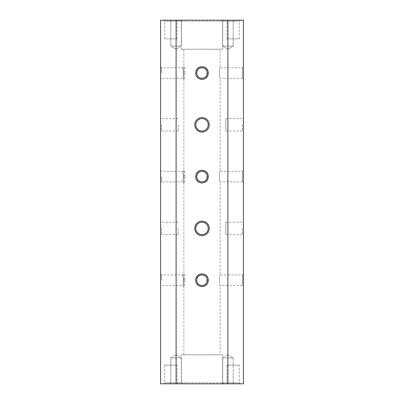 <?xml version="1.0" encoding="UTF-8"?>
<svg xmlns="http://www.w3.org/2000/svg" width="404" height="404" viewBox="0 0 404 404"><rect width="100%" height="100%" fill="white"/><g stroke="black" fill="none" stroke-linecap="round" stroke-linejoin="round"><path stroke-width="0.3" stroke-dasharray="2.02 1.52" d="M170.821 357.904L181.386 357.904L170.821 357.904L170.821 382.765L181.386 382.765L170.821 382.765L169.786 383.8L182.421 383.8L169.786 383.8L182.421 383.8L169.786 383.8L170.821 382.765L181.386 382.765L170.821 382.765L170.821 357.904L181.386 357.904L170.821 357.904L176.104 354.727L170.821 357.904M220.129 354.793L183.871 354.793L220.129 354.793L220.129 285.492C219.276 285.825 219.276 274.604 220.129 274.927C219.276 274.599 219.276 285.82 220.129 285.492L242.4 285.492L242.4 274.927L242.4 285.492L243.435 286.527L243.435 273.892L243.435 286.527M243.435 273.892L242.4 274.927L220.129 274.927L220.129 181.906C219.276 182.234 219.276 171.013 220.129 171.336C219.276 171.008 219.276 182.234 220.129 181.906L242.4 181.906L242.4 171.336L242.4 181.906L243.435 182.941L243.435 170.301L243.435 182.941M243.435 170.301L242.4 171.336L220.129 171.336L220.129 78.315C219.276 78.644 219.276 67.423 220.129 67.746C219.276 67.418 219.276 78.644 220.129 78.315L242.4 78.315L242.4 67.746L242.4 78.315L243.435 79.351L243.435 66.71L243.435 79.351M243.435 66.71L242.4 67.746L220.129 67.746L220.129 49.207L183.871 49.207L220.129 49.207M208.201 280.209C208.838 288.744 195.162 288.744 195.799 280.209C195.162 271.68 208.838 271.675 208.201 280.209M208.201 176.619C208.838 185.153 195.162 185.153 195.799 176.624C195.162 168.089 208.838 168.084 208.201 176.619M208.201 73.033C208.838 81.563 195.162 81.563 195.799 73.033C195.162 64.499 208.838 64.494 208.201 73.033M184.966 280.209C184.613 284.158 184.249 286.386 183.871 286.891L183.871 273.528C184.249 274.033 184.613 276.26 184.966 280.209M184.966 176.619C184.613 180.568 184.249 182.795 183.871 183.3L183.871 169.938C184.249 170.448 184.613 172.675 184.966 176.619M184.966 73.033C184.613 76.982 184.249 79.209 183.871 79.714L183.871 66.347C184.249 66.857 184.613 69.084 184.966 73.033M195.799 280.209C195.162 288.744 208.838 288.744 208.201 280.209C208.838 271.68 195.162 271.675 195.799 280.209M195.799 176.619C195.162 185.153 208.838 185.153 208.201 176.624C208.838 168.089 195.162 168.084 195.799 176.619M195.799 73.033C195.162 81.563 208.838 81.563 208.201 73.033C208.838 64.499 195.162 64.494 195.799 73.033M195.682 280.209A6.318 6.318 0 0 0 205.161 285.684A6.318 6.318 0 0 0 205.161 274.74A6.318 6.318 0 0 0 195.682 280.209M195.682 176.619A6.318 6.318 0 0 0 205.161 182.093A6.318 6.318 0 0 0 205.161 171.15A6.318 6.318 0 0 0 195.682 176.619M195.682 73.033A6.318 6.318 0 0 0 205.161 78.502A6.318 6.318 0 0 0 205.161 67.559A6.318 6.318 0 0 0 195.682 73.033M194.748 228.417A7.252 7.252 0 0 0 205.626 234.694A7.252 7.252 0 0 0 205.626 222.134A7.252 7.252 0 0 0 194.748 228.417M194.748 124.826A7.252 7.252 0 0 0 205.626 131.103A7.252 7.252 0 0 0 205.626 118.544A7.252 7.252 0 0 0 194.748 124.826M227.896 383.8L176.104 383.8L176.104 20.2L227.896 20.2L227.896 383.8L243.435 383.8L243.435 20.2L227.896 20.2M206.878 278.179L206.459 277.376M205.737 276.477L205.298 276.084M204.434 275.523L204.03 275.336M199.97 275.331L199.142 275.77M198.263 276.477L197.859 276.927M197.298 277.795L197.122 278.179M196.718 280.174L196.718 280.209A5.282 5.282 0 0 0 202 285.492A5.282 5.282 0 0 0 207.282 280.209A5.282 5.282 0 0 0 202 274.927A5.282 5.282 0 0 0 196.718 280.209C196.379 273.392 207.621 273.397 207.282 280.209C207.616 287.027 196.379 287.022 196.718 280.209M197.122 282.239L197.541 283.042M198.263 283.941L198.697 284.335M199.566 284.901L199.97 285.088M204.03 285.088L204.858 284.653M205.732 283.946L206.136 283.497M206.697 282.628L206.878 282.239M206.878 174.594L206.459 173.786M205.737 172.887L205.298 172.493M204.434 171.932L204.03 171.745M199.97 171.74L199.142 172.18M198.263 172.887L197.859 173.341M197.298 174.205L197.122 174.589M196.718 176.583L196.718 176.619A5.282 5.282 0 0 0 202 181.906A5.282 5.282 0 0 0 207.282 176.619A5.282 5.282 0 0 0 202 171.336A5.282 5.282 0 0 0 196.718 176.619C196.379 169.801 207.621 169.806 207.282 176.619C207.616 183.436 196.379 183.436 196.718 176.619M197.122 178.649L197.541 179.452M198.263 180.356L198.697 180.745M199.566 181.31L199.97 181.497M204.03 181.497L204.858 181.063M205.732 180.356L206.136 179.906M206.697 179.038L206.878 178.654M206.878 71.003L206.459 70.195M205.737 69.296L205.298 68.907M204.434 68.342L204.03 68.155M199.97 68.155L199.142 68.589M198.263 69.296L197.859 69.751M197.298 70.614L197.122 71.003M196.718 72.993L196.718 73.033C196.379 66.216 207.621 66.216 207.282 73.033C207.616 79.846 196.379 79.846 196.718 73.033A5.282 5.282 0 0 0 202 78.315A5.282 5.282 0 0 0 207.282 73.033A5.282 5.282 0 0 0 202 67.746A5.282 5.282 0 0 0 196.718 73.033M197.122 75.058L197.541 75.866M198.263 76.765L198.697 77.154M199.566 77.719L199.97 77.906M204.03 77.906L204.858 77.472M205.732 76.77L206.136 76.316M206.697 75.447L206.878 75.063M180.245 20.2L223.755 20.2L180.245 20.2L181.28 21.235L222.72 21.235L181.28 21.235L181.28 49.207L222.72 49.207L181.28 49.207M180.245 383.8L223.755 383.8L180.245 383.8L181.28 382.765L222.72 382.765L181.28 382.765L181.28 354.793L222.72 354.793L181.28 354.793M169.786 20.2L182.421 20.2L169.786 20.2L182.421 20.2L169.786 20.2L170.821 21.235L181.386 21.235L170.821 21.235L181.386 21.235L170.821 21.235L169.786 20.2M163.671 20.2L178.174 20.2L163.671 20.2L164.706 21.235L177.139 21.235L164.706 21.235L164.706 38.845L177.139 38.845L164.706 38.845M221.579 20.2L234.214 20.2L221.579 20.2L234.214 20.2L221.579 20.2L222.614 21.235L233.179 21.235L222.614 21.235L233.179 21.235L222.614 21.235L221.579 20.2M225.826 20.2L240.329 20.2L225.826 20.2L226.861 21.235L239.294 21.235L226.861 21.235L226.861 38.845L239.294 38.845L226.861 38.845M176.104 383.8L160.565 383.8L160.565 20.2L176.104 20.2M183.653 280.209C183.249 276.998 182.855 275.24 182.472 274.927C183.744 274.594 183.744 285.825 182.472 285.492C182.855 285.184 183.249 283.421 183.653 280.209M161.6 280.209L161.6 274.927L161.6 280.209M183.653 176.619C183.249 173.412 182.855 171.649 182.472 171.336C183.744 171.008 183.744 182.234 182.472 181.906C182.855 181.593 183.249 179.831 183.653 176.619M161.6 176.619L161.6 181.906L161.6 176.619M183.653 73.033C183.249 69.821 182.855 68.059 182.472 67.746C183.744 67.418 183.744 78.644 182.472 78.315C182.855 78.002 183.249 76.24 183.653 73.033M161.6 73.033L161.6 67.746L161.6 73.033M160.565 73.033L160.565 66.71L160.565 73.033M160.565 176.619L160.565 182.941L160.565 176.619M160.565 280.209L160.565 286.527L160.565 280.209M160.565 228.417L160.565 235.668L160.565 228.417M160.565 124.826L160.565 132.078L160.565 124.826M163.671 383.8L178.174 383.8L163.671 383.8L164.706 382.765L177.139 382.765L164.706 382.765L164.706 365.155L177.139 365.155L177.139 382.765L178.174 383.8M221.579 383.8L234.214 383.8L221.579 383.8L234.214 383.8L221.579 383.8L222.614 382.765L233.179 382.765L222.614 382.765L233.179 382.765L222.614 382.765L221.579 383.8M225.826 383.8L240.329 383.8L225.826 383.8L226.861 382.765L239.294 382.765L226.861 382.765L226.861 365.155L239.294 365.155L239.294 382.765L240.329 383.8M243.435 228.417L243.435 235.668L243.435 228.417M243.435 124.826L243.435 132.078L243.435 124.826M242.4 228.417L242.4 234.633L242.4 228.417M242.4 124.826L242.4 131.042L242.4 124.826M161.6 228.417L161.6 234.633L161.6 228.417M161.6 124.826L161.6 131.042L161.6 124.826M195.783 228.417A6.217 6.217 0 0 0 202 234.633A6.217 6.217 0 0 0 208.217 228.417A6.217 6.217 0 0 0 202 222.2A6.217 6.217 0 0 0 195.783 228.417A6.217 6.217 0 0 0 205.106 233.8A6.217 6.217 0 0 0 205.106 223.033A6.217 6.217 0 0 0 195.783 228.417M195.783 124.826A6.217 6.217 0 0 0 202 131.042A6.217 6.217 0 0 0 208.217 124.826A6.217 6.217 0 0 0 202 118.609A6.217 6.217 0 0 0 195.783 124.826A6.217 6.217 0 0 0 205.106 130.209A6.217 6.217 0 0 0 205.106 119.443A6.217 6.217 0 0 0 195.783 124.826M208.217 124.826A6.217 6.217 0 0 1 198.894 130.209A6.217 6.217 0 0 1 198.894 119.443A6.217 6.217 0 0 1 208.217 124.826M208.217 228.417A6.217 6.217 0 0 1 198.894 233.8A6.217 6.217 0 0 1 198.894 223.033A6.217 6.217 0 0 1 208.217 228.417M178.174 124.826L178.174 131.042L178.174 124.826M178.174 228.417L178.174 234.633L178.174 228.417M225.826 118.609L225.826 131.042L225.826 118.609L242.4 118.609L243.435 117.574M225.826 222.2L225.826 234.633L225.826 222.2L242.4 222.2L243.435 221.165M222.614 46.096L222.614 21.235L222.614 46.096L233.179 46.096L222.614 46.096L233.179 46.096L222.614 46.096L227.896 49.273L233.179 46.096L233.179 21.235L234.214 20.2L233.179 21.235L233.179 46.096L227.896 49.273L222.614 46.096M170.821 46.096L170.821 21.235L170.821 46.096L181.386 46.096L170.821 46.096L181.386 46.096L170.821 46.096L176.104 49.273L181.386 46.096L181.386 21.235L182.421 20.2L181.386 21.235L181.386 46.096L176.104 49.273L170.821 46.096M177.139 365.155L164.706 365.155M239.294 365.155L226.861 365.155M222.614 357.904L222.614 382.765L222.614 357.904L233.179 357.904L222.614 357.904L233.179 357.904L222.614 357.904L227.896 354.727L222.614 357.904M176.104 354.727L181.386 357.904L181.386 382.765L182.421 383.8L181.386 382.765L181.386 357.904L176.104 354.727M183.871 354.793L183.871 286.891L182.472 285.492L161.6 285.492L160.565 286.527M160.565 273.892L161.6 274.927L182.472 274.927L183.871 273.528L183.871 183.3L182.472 181.906L161.6 181.906L160.565 182.941M160.565 170.301L161.6 171.336L182.472 171.336L183.871 169.938L183.871 79.714L182.472 78.315L161.6 78.315L160.565 79.351M160.565 66.71L161.6 67.746L182.472 67.746L183.871 66.347L183.871 49.207M222.72 49.207L222.72 21.235L223.755 20.2M222.72 354.793L222.72 382.765L223.755 383.8M177.139 38.845L177.139 21.235L178.174 20.2M239.294 38.845L239.294 21.235L240.329 20.2M233.179 382.765L234.214 383.8L233.179 382.765L233.179 357.904L233.179 382.765M225.826 234.633L242.4 234.633L243.435 235.668M225.826 131.042L242.4 131.042L243.435 132.078M178.174 222.2L161.6 222.2L160.565 221.165M178.174 234.633L161.6 234.633L160.565 235.668M178.174 118.609L161.6 118.609L160.565 117.574M178.174 131.042L161.6 131.042L160.565 132.078M227.896 354.727L233.179 357.904L227.896 354.727"/><path stroke-width="0.61" d="M206.878 282.239L207.202 279.285M207.191 279.225L206.878 278.179M206.459 277.376L205.737 276.477M205.298 276.084L204.863 275.77M204.783 275.72L204.434 275.523M204.03 275.336L202.995 275.023M202.843 274.993L202.05 274.927M202 274.927L201.056 275.013M201.01 275.023L199.97 275.331M199.142 275.77L198.263 276.477M197.859 276.927L197.298 277.795M197.122 278.179L196.809 279.225M196.783 279.366L196.718 280.174M196.718 280.209A5.282 5.282 0 0 1 202 274.927A5.282 5.282 0 0 1 207.282 280.209A5.282 5.282 0 0 1 202 285.492A5.282 5.282 0 0 1 196.718 280.209L196.798 281.134M196.809 281.199L197.122 282.239M197.541 283.042L198.263 283.941M198.697 284.335L199.137 284.653M199.217 284.699L199.566 284.901M199.97 285.088L201.01 285.401M201.162 285.426L201.955 285.492M202 285.492L202.944 285.406M202.995 285.401L204.03 285.088M204.858 284.653L205.732 283.946M206.136 283.497L206.697 282.628M206.878 178.654L207.202 175.695M207.191 175.634L206.878 174.594M206.459 173.786L205.737 172.887M205.298 172.493L204.863 172.18M204.783 172.129L204.434 171.932M204.03 171.745L202.995 171.432M202.843 171.407L202.05 171.336M202 171.336L201.056 171.422M201.01 171.432L199.97 171.74M199.142 172.18L198.263 172.887M197.859 173.341L197.298 174.205M197.122 174.589L196.809 175.634M196.783 175.775L196.718 176.583M196.718 176.619A5.282 5.282 0 0 1 202 171.336A5.282 5.282 0 0 1 207.282 176.619A5.282 5.282 0 0 1 202 181.906A5.282 5.282 0 0 1 196.718 176.619L196.798 177.543M196.809 177.608L197.122 178.649M197.541 179.452L198.263 180.356M198.697 180.745L199.137 181.063M199.217 181.113L199.566 181.31M199.97 181.497L201.01 181.81M201.162 181.835L201.955 181.901M202 181.906L202.944 181.82M202.995 181.81L204.03 181.497M204.858 181.063L205.732 180.356M206.136 179.906L206.697 179.038M206.878 75.063L207.202 72.104M207.191 72.043L206.878 71.003M206.459 70.195L205.737 69.296M205.298 68.907L204.863 68.589M204.783 68.539L204.434 68.342M204.03 68.155L202.995 67.842M202.843 67.816L202.05 67.746M202 67.746L201.056 67.832M201.01 67.842L199.97 68.155M199.142 68.589L198.263 69.296M197.859 69.751L197.298 70.614M197.122 71.003L196.809 72.043M196.783 72.185L196.718 72.993M196.718 73.033A5.282 5.282 0 0 1 202 67.746A5.282 5.282 0 0 1 207.282 73.033A5.282 5.282 0 0 1 202 78.315A5.282 5.282 0 0 1 196.718 73.033L196.798 73.952M196.809 74.018L197.122 75.058M197.541 75.866L198.263 76.765M198.697 77.154L199.137 77.472M199.217 77.523L199.566 77.719M199.97 77.906L201.01 78.219M201.162 78.245L201.955 78.315M202 78.315L202.944 78.23M202.995 78.219L204.03 77.906M204.858 77.472L205.732 76.77M206.136 76.316L206.697 75.447M176.104 20.2L160.565 20.2L160.565 383.8L243.435 383.8L243.435 20.2L176.104 20.2L176.104 383.8M208.318 280.209A6.318 6.318 0 0 1 198.839 285.684A6.318 6.318 0 0 1 198.839 274.74A6.318 6.318 0 0 1 208.318 280.209M208.318 176.619A6.318 6.318 0 0 1 198.839 182.093A6.318 6.318 0 0 1 198.839 171.15A6.318 6.318 0 0 1 208.318 176.619M208.318 73.033A6.318 6.318 0 0 1 198.839 78.502A6.318 6.318 0 0 1 198.839 67.559A6.318 6.318 0 0 1 208.318 73.033M209.252 228.417A7.252 7.252 0 0 1 198.374 234.694A7.252 7.252 0 0 1 198.374 222.134A7.252 7.252 0 0 1 209.252 228.417M209.252 124.826A7.252 7.252 0 0 1 198.374 131.103A7.252 7.252 0 0 1 198.374 118.544A7.252 7.252 0 0 1 209.252 124.826M227.896 383.8L227.896 20.2M208.217 228.417A6.217 6.217 0 0 1 202 234.633A6.217 6.217 0 0 1 195.783 228.417A6.217 6.217 0 0 1 202 222.2A6.217 6.217 0 0 1 208.217 228.417M208.217 124.826A6.217 6.217 0 0 1 202 131.042A6.217 6.217 0 0 1 195.783 124.826A6.217 6.217 0 0 1 202 118.609A6.217 6.217 0 0 1 208.217 124.826"/></g></svg>
